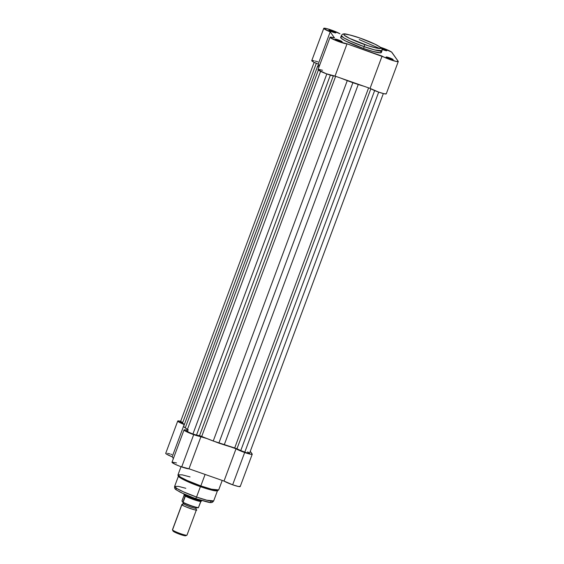 <?xml version="1.0" encoding="UTF-8"?>
<svg xmlns="http://www.w3.org/2000/svg" width="564" height="564" viewBox="0 0 564 564"><rect width="100%" height="100%" fill="white"/><g stroke="black" fill="none" stroke-linecap="round" stroke-linejoin="round"><path stroke-width="0.85" d="M381.609 48.37A3.729 0.43 -159.6 0 1 382.935 48.793L382.829 49.329A3.243 0.374 20.4 0 0 382.004 49.054A3.243 0.374 -159.6 0 1 382.829 49.329L382.829 49.329A3.243 0.374 -159.6 0 1 385.854 50.633A3.243 0.374 20.4 0 0 382.829 49.329L382.935 48.793A3.729 0.43 -159.6 0 1 386.819 50.739A3.729 0.43 -159.6 0 1 383.795 50.013L386.488 50.753L386.841 50.619L386.411 50.295L381.081 48.222M392.135 59.558A3.243 0.374 20.4 0 0 389.111 58.247L389.216 57.718A3.729 0.43 -159.6 0 1 393.101 59.664A3.729 0.43 -159.6 0 1 390.076 58.938L393.023 59.685L391.804 58.755L386.157 57.013L390.076 58.938A3.729 0.43 -159.6 0 1 386.157 57.084A3.729 0.43 -159.6 0 1 389.216 57.718L389.111 58.247A3.243 0.374 -159.6 0 1 392.135 59.558M341.171 41.701A3.243 0.374 20.4 0 0 338.139 40.396L338.252 39.861A3.729 0.43 -159.6 0 1 342.137 41.806A3.729 0.43 -159.6 0 1 339.112 41.08L341.805 41.821L342.158 41.687L341.333 41.144L335.192 39.163L339.112 41.08A3.729 0.43 -159.6 0 1 335.192 39.226A3.729 0.43 -159.6 0 1 338.252 39.861L338.139 40.396A3.243 0.374 -159.6 0 1 341.171 41.701M334.889 32.782A3.243 0.374 20.4 0 0 331.858 31.471L331.97 30.942A3.729 0.43 -159.6 0 1 335.855 32.888A3.729 0.43 -159.6 0 1 332.83 32.155L335.77 32.902L335.051 32.218L328.911 30.237L332.83 32.155A3.729 0.43 -159.6 0 1 328.911 30.301A3.729 0.43 -159.6 0 1 331.97 30.942L331.858 31.471A3.243 0.374 -159.6 0 1 334.889 32.782M364.633 44.549C359.346 42.794 345.894 37.358 343.962 34.883C342.538 32.585 354.622 36.089 360.1 38.105L375.152 44.267L379.974 47.023L380.855 48.278L376.985 48.166L368.179 45.747L349.581 38.387L344.273 35.229L343.878 34.376L345.069 34.122L350.258 35.067L360.1 38.105C365.387 39.861 378.839 45.303 380.77 47.778C382.195 50.076 370.111 46.565 364.633 44.549L364.189 46.671L364.633 44.549M341.403 37.041L340.719 37.302L341.157 38.239L345.605 41.017L363.512 48.476A21.7 2.482 20.4 0 0 381.363 52.501L382.032 50.697A21.7 2.482 -159.6 0 1 364.189 46.671L374.827 49.963L382.032 50.697C382.399 47.538 380.778 47.672 377.041 45.198C372.529 42.864 366.875 40.495 360.065 38.084C349.37 34.721 344.054 33.354 344.111 33.988C343.194 33.706 342.277 34.235 341.354 35.567L343.772 37.823L350.399 41.193L364.189 46.671A21.7 2.482 -159.6 0 1 341.354 35.567L340.684 37.372A21.7 2.482 20.4 0 0 363.512 48.476L364.189 46.671L363.512 48.476L372.748 51.395L380.644 52.833L381.377 52.332L380.355 51.19M379.84 47.087L382.307 47.905A9.2 1.05 -159.6 0 1 391.938 52.41L398.219 61.328L396.02 61.42L347.036 43.816L338.301 41.454L330.405 37.76L330.053 37.358L330.511 37.118L334.544 37.971L330.222 31.838L323.814 28.524L326.126 28.475L331.343 30.047A9.2 1.05 -159.6 0 1 339.979 33.784L331.343 30.047A9.2 1.05 -159.6 0 0 323.771 28.341L311.765 60.637A9.2 1.05 20.4 0 0 318.216 64.134L319.421 65.847L318.216 64.134L330.222 31.838A9.2 1.05 -159.6 0 1 323.771 28.341M380.474 47.291A9.2 1.05 -159.6 0 1 382.307 47.905L391.564 52.057L398.219 61.328A9.2 1.05 -159.6 0 1 398.276 61.539A9.2 1.05 -159.6 0 1 391.606 60.136A9.2 1.05 -159.6 0 1 382.068 56.09L370.062 88.386L378.832 92.172L384.006 93.716L386.262 93.835A9.2 1.05 20.4 0 1 379.593 92.433A9.2 1.05 20.4 0 1 370.062 88.386L382.068 56.09L347.036 43.816A9.2 1.05 -159.6 0 1 337.406 41.116A9.2 1.05 -159.6 0 1 330.053 37.266A9.2 1.05 -159.6 0 1 334.544 37.971L330.222 31.838L318.216 64.134L313.387 61.934L311.772 60.616M381.793 49.237L383.795 50.013A3.729 0.43 -159.6 0 1 382.103 49.364M317.877 61.85L315.227 61.053M314.113 60.771L312.477 60.496M322.53 70.267L318.907 69.428L318.152 69.83L326.288 73.75L335.03 76.112L370.062 88.386L335.03 76.112L347.036 43.816L335.03 76.112A9.2 1.05 20.4 0 1 325.393 73.405A9.2 1.05 20.4 0 1 318.047 69.555L330.053 37.266M329.707 30.851A3.243 0.374 -159.6 0 1 331.858 31.471A3.243 0.374 20.4 0 0 329.707 30.851M335.989 39.776A3.243 0.374 -159.6 0 1 338.139 40.396A3.243 0.374 20.4 0 0 335.989 39.776M386.96 57.634A3.243 0.374 -159.6 0 1 389.111 58.247A3.243 0.374 20.4 0 0 386.96 57.634M379.769 48.539L359.205 39.593M178.654 475.826L180.205 477.786L186.529 481.113L200.403 486.661L200.833 485.907L187.051 480.429L180.424 477.059L178.005 474.803L182.228 474.846L190.04 476.911M222.216 480.436L218.684 489.933L211.479 489.199L200.833 485.907L205.099 474.437L200.833 485.907A21.7 2.482 20.4 0 0 218.684 489.933L217.091 490.884L215.934 490.863C214.221 490.934 209.047 489.531 200.403 486.661C191.647 483.644 184.668 480.521 179.479 477.306C178.4 476.58 177.907 475.741 178.005 474.803A21.7 2.482 20.4 0 0 200.833 485.907L200.403 486.661A20.833 2.383 -159.6 0 0 217.535 490.525L213.678 500.902L206.755 500.197L196.54 497.039L200.403 486.661L196.54 497.039A20.833 2.383 20.4 0 0 213.678 500.902C212.713 502.256 211.789 502.778 210.908 502.468C211.006 503.074 205.923 501.763 195.68 498.548C189.173 496.242 183.758 493.972 179.444 491.745C175.897 489.348 174.311 489.608 174.628 486.379A20.833 2.383 20.4 0 0 196.54 497.039L195.68 498.548L196.54 497.039L183.314 491.78L176.948 488.544L174.628 486.379L178.52 486.387L185.81 488.29M252.235 454.217A9.2 1.05 -159.6 0 0 252.178 454.013L250.289 451.327L252.221 454.246L250.416 454.196L243.38 452.046L236.034 448.775L224.021 481.064L188.989 468.797L201.003 436.501L206.932 438.573L193.699 434.654L181.693 466.95A9.2 1.05 20.4 0 1 172.006 462.24L174.805 464.144L180.205 466.414L188.989 468.797L201.003 436.501A9.2 1.05 -159.6 0 1 193.699 434.654L181.693 466.95A9.2 1.05 20.4 0 0 188.989 468.797L224.021 481.064L232.657 484.807A9.2 1.05 20.4 0 0 240.229 486.513L252.235 454.217A9.2 1.05 -159.6 0 1 244.663 452.511L232.657 484.807L238.403 486.492L240.172 486.309M217.528 490.285L215.878 490.842L211.162 489.961L200.403 486.661A20.833 2.383 -159.6 0 1 178.485 476.009L174.628 486.379M171.886 454.549L170.885 454.224M169.933 453.942L167.543 453.343M166.084 453.174L165.745 453.463L166.577 454.168L172.175 456.812L173.388 458.532L172.175 456.812L184.188 424.523L177.907 421.357L178.09 420.878L181.065 421.407M176.497 462.945L172.182 462.12M236.034 448.775L230.105 446.695L236.034 448.775L224.021 481.064A9.2 1.05 20.4 0 0 232.657 484.807L244.663 452.511A9.2 1.05 -159.6 0 1 236.034 448.775M172.006 462.24L184.019 429.944A9.2 1.05 -159.6 0 0 193.699 434.654L184.999 430.875L184.195 429.831L187.262 430.304M177.738 421.026L165.724 453.315A9.2 1.05 20.4 0 0 172.175 456.812L184.188 424.523A9.2 1.05 -159.6 0 1 177.738 421.026A9.2 1.05 -159.6 0 1 180.656 421.301M176.948 488.558L176.398 488.572M176.017 488.657L175.89 489.284L176.652 490.003M177.279 490.44L182.574 493.267L192.176 497.265M197.365 499.112L209.314 502.277M210.019 502.334L210.562 502.32M210.943 502.235L210.774 501.276M184.019 429.944A9.2 1.05 -159.6 0 1 187.093 430.261M196.385 509.877A7.748 0.888 -159.6 0 1 189.412 508.22A7.748 0.888 -159.6 0 1 181.904 504.646L172.513 529.899A7.748 0.888 20.4 0 0 180.015 533.481A7.748 0.888 20.4 0 0 186.994 535.13L196.385 509.877A7.748 0.888 -159.6 0 0 196.335 509.701A7.748 0.888 -159.6 0 0 196.187 509.539L196.335 509.701A1.572 1.544 -35.1 0 1 196.11 509.44A1.572 1.544 144.9 0 0 196.335 509.701C199.959 512.098 180.395 505.245 181.904 504.646A1.572 1.544 144.9 0 0 183.307 503.61A6.782 0.775 20.4 0 0 189.638 506.648A6.782 0.775 20.4 0 0 195.941 508.227A6.782 0.775 -159.6 0 1 189.638 506.648A6.782 0.775 -159.6 0 1 183.307 503.61A1.572 1.544 -35.1 0 1 181.904 504.646L183.265 503.455L183.131 502.186M173.049 530.95L172.513 529.899L173.077 531.119A6.782 0.775 20.4 0 0 179.281 534.115A6.782 0.775 20.4 0 0 185.676 535.765L186.91 535.208A7.748 0.888 -159.6 0 1 179.599 533.325A7.748 0.888 -159.6 0 1 172.513 529.899A7.748 0.888 -159.6 0 1 172.478 529.843L173.049 531.069A6.782 0.775 20.4 0 0 173.077 531.119L180.17 534.439L184.407 535.68L185.704 535.546M198.408 507.685L200.883 501.481A9.447 1.079 -159.6 0 1 193.6 499.577A9.447 1.079 -159.6 0 1 185.119 495.96L182.919 502.432L181.989 501.107L183.06 502.341L185.239 496.489L184.245 494.706L185.281 496.186L183.793 494.092A9.687 1.107 20.4 0 0 193.177 498.562A9.687 1.107 20.4 0 0 201.891 500.628L201.863 500.613M183.638 502.82L191.175 505.957L197.788 507.776M198.316 507.819L198.281 507.826C196.159 507.917 186.458 504.491 182.933 502.446L182.933 502.446A9.158 1.05 20.4 0 0 191.21 505.971A9.158 1.05 20.4 0 0 198.253 507.804L198.429 507.635A9.447 1.079 -159.6 0 1 191.309 505.732A9.447 1.079 -159.6 0 1 183.088 502.263A9.447 1.079 20.4 0 0 191.309 505.732A9.447 1.079 20.4 0 0 198.429 507.635L200.572 501.861L201.834 500.409M201.898 500.571A9.687 1.107 -159.6 0 1 201.877 500.656A9.687 1.107 -159.6 0 1 193.022 498.505A9.687 1.107 -159.6 0 1 183.793 494.092L185.119 495.96A9.447 1.079 20.4 0 0 193.6 499.577A9.447 1.079 20.4 0 0 200.883 501.481L201.715 500.867M181.989 501.107L184.174 494.981L182.01 500.804M181.855 504.47L172.464 529.73A7.748 0.888 20.4 0 0 172.513 529.899L181.904 504.646A7.748 0.888 -159.6 0 1 181.855 504.47A7.748 0.888 -159.6 0 1 182.221 504.343M249.309 452.934L249.366 453.364L247.025 452.913L240.765 450.58L374.644 90.578L240.765 450.58L234.694 447.971L213.241 441.02L347.269 80.631L364.132 86.306A33.184 3.793 -159.6 0 1 358.253 84.48L224.225 444.869L358.253 84.48L352.881 82.732L218.853 443.121L199.515 435.676L333.31 75.914L199.515 435.676L201.722 436.416L335.636 76.323L201.722 436.416A33.184 3.793 20.4 0 0 213.241 441.02L347.269 80.631L352.881 82.732L218.853 443.121L224.225 444.869A33.184 3.793 20.4 0 0 234.694 447.971L236.965 448.803L370.837 88.823L236.965 448.803L240.765 450.58A5.816 0.663 20.4 0 0 244.783 452.194L378.691 92.122L244.783 452.194A5.816 0.663 20.4 0 0 249.563 453.273L383.344 93.553M196.512 435.077L330.37 75.139L196.512 435.077L199.515 435.676L196.512 435.077A5.816 0.663 20.4 0 1 192.916 434.026L326.831 73.947L192.916 434.026L196.512 435.077M182.313 422.154L180.424 421.942L182.454 423.303L316.319 63.344L182.454 423.303L184.477 424.248L182.454 423.303A5.816 0.663 20.4 0 1 180.409 421.971L314.155 62.336M187.572 429.493L183.589 426.624L317.617 66.235L318.907 67.243L317.617 66.235L317.934 65.621A33.184 3.793 -159.6 0 1 318.942 65.17L317.617 66.235L183.589 426.624L185.26 427.928L318.364 70.028L185.26 427.928A33.184 3.793 20.4 0 0 188.362 429.958M320.578 71.332L186.804 431.051A5.816 0.663 20.4 0 0 192.916 434.026L187.502 431.686L186.811 431.03L187.953 431.065M347.269 80.631A33.184 3.793 -159.6 0 1 340.959 78.184L347.269 80.631M234.694 447.971L368.609 87.878L234.694 447.971M248.604 452.49L247.518 451.94M398.276 61.539L386.262 93.828M329.193 30.914L328.911 30.301M335.474 39.84L335.192 39.226M386.446 57.697L386.157 57.084M178.005 474.803L181.016 466.71M197.026 507.29L195.983 508.185L196.194 509.546"/></g></svg>
